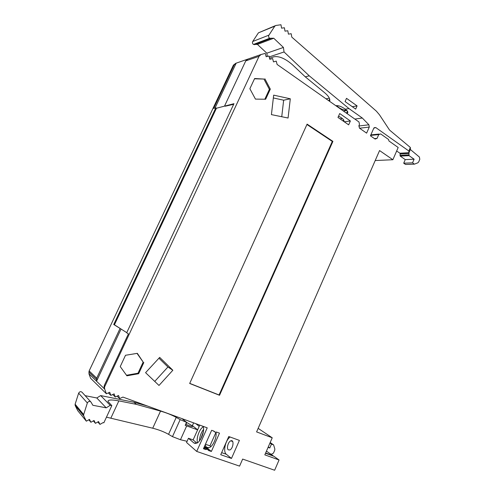 <?xml version="1.0" encoding="UTF-8"?>
<svg xmlns="http://www.w3.org/2000/svg" width="495" height="495" viewBox="0 0 495 495"><rect width="100%" height="100%" fill="white"/><g stroke="black" fill="none" stroke-linecap="round" stroke-linejoin="round"><path stroke-width="0.74" d="M126.497 375.26L138.012 373.218L143.166 362.086L137.035 353.387M143.816 362.55L138.656 373.713L126.893 375.804L120.236 366.578L125.507 355.274L137.332 353.337L143.166 362.086M138.656 373.713L138.012 373.218M264.825 99.223L269.385 89.366L263.953 79.058L254.498 78.798M264.875 78.804L270.32 89.137L265.648 99.235L255.445 99.105L249.864 88.729L254.628 78.513L263.953 79.058M270.32 89.137L269.385 89.366M189.727 383.371L219.062 394.979L332.3 141.434L306.937 124.505M332.3 141.434L332.912 141.378L219.539 395.288L219.062 394.979M219.539 395.288L189.678 383.476L307.104 124.134L332.912 141.378M154.743 381.41L167.935 366.987L158.938 358.207M172.842 370.254L158.994 385.457L145.573 372.679L159.687 357.396L172.842 370.254L167.935 366.987M281.742 116.727L283.654 100.2L273.339 97.948M290.305 98.796L288.071 118.02L271.421 114.623L273.667 95.139L290.305 98.796L283.654 100.2M199.751 425.112L193.124 439.919L196.88 443.118M197.524 442.734C196.026 438.36 199.343 429.128 203.241 426.746M228.313 449.837L229.779 449.974C233.324 448.711 234.364 439.152 230.8 440.828C228.195 441.689 226.302 448.501 228.313 449.837M239.401 440.395L231.474 458.438L220.727 454.713L228.764 436.522L239.401 440.395M230.107 437.011C225.386 440.21 222.812 451.817 226.351 454.286L231.474 458.438M215.913 432.469L209.979 445.834L210.889 446.583M213.023 430.792L216.129 432.55L216.371 432.011L219.495 433.144L211.365 451.471L206.471 447.35L205.159 444.881M215.999 432.5C216.89 437.518 213.091 446.168 209.348 447.604L206.471 447.35L208.073 447.913M209.979 445.834L205.45 444.244M211.365 451.471L208.209 450.376L208.451 449.831L204.46 446.465M203.835 447.864L205.802 449.54L203.451 448.724L211.656 430.291L213.988 431.139L214.564 431.974M204.206 447.028L206.873 449.281L205.802 449.54M208.451 449.831L206.873 449.281M203.389 431.609L200.741 439.034M203.569 429.419C201.013 432.785 199.652 436.596 199.485 440.853M203.105 426.331C205.041 430.718 200.97 441.546 196.732 443.192L193.904 442.969L188.447 438.273L186.553 442.493L196.707 451.428L207.226 427.841L122.921 397.077L119.666 398.586L118.546 395.48L115.273 396.996L114.141 393.871L110.849 395.387L109.711 392.257L106.394 393.772L104.686 389.089L104.519 387.09L259.034 56.319L261.082 54.518L265.271 53.386L266.155 56.746L268.952 55.985L269.831 59.326L272.609 58.559L273.481 61.887L276.247 61.126L277.107 64.437L358.962 121.949L359.494 124.412L358.931 125.693L359.438 128.131L366.609 133.136L369.276 127.085L359.556 128.217M193.124 439.919L188.447 438.273M375.21 160.541L392.869 159.73L379.566 150.56L256.602 431.906L272.231 437.797L264.825 454.856L279.062 459.979L274.638 470.25L242.661 459.075L239.58 466.123L196.707 451.428M265.642 452.981L273.005 455.641L272.163 455.647M266.44 451.137L273.005 455.641M348.659 124.845L337.974 117.433L339.719 113.541L350.38 120.978L348.659 124.845M344.272 121.801L350.38 120.978M338.537 116.177C342.627 118.237 344.384 120 343.815 121.479M340.009 118.843L342.361 118.509M329.348 98.171L326.601 98.703L326.428 99.087M258.149 428.361L272.231 437.797M408.938 152.813L410.361 149.509L419.376 157.026L419.803 159.291L418.646 161.983L417.848 162.812L414.402 164.154L412.539 162.849L414.111 159.211L409.049 155.647L408.839 150.994L375.73 127.537L373.775 128.217L370.439 135.803L375.123 139.07L377.072 138.371L378.725 134.597L380.667 133.91L388.594 139.51L388.928 140.964L398.184 147.485L392.869 159.73M269.546 58.237L273.97 56.777C279.106 55.935 285.2 58.528 292.26 64.567L305.279 76.836L324.732 92.8C328.829 96.315 330.45 99.155 329.596 101.314M396.637 151.043L400.01 153.221L400.232 156.111L405.25 159.607L403.703 163.189L405.547 164.464L414.402 164.154M414.111 159.211L405.25 159.607M412.539 162.849L403.703 163.189M400.01 153.221L408.938 152.695L400.003 153.215M408.839 150.994L410.355 147.467L410.361 149.509M410.355 147.467L389.54 130.055L379.467 114.797L376.355 111.14L291.784 37.1L291.184 33.722L288.406 34.136L287.799 30.752L285.002 31.16L284.396 27.757L281.581 28.166L280.968 24.75L275.82 25.48L274.793 26.155L268.921 35.151C268.346 36.358 268.581 37.397 269.627 38.257L273.747 38.239L257.425 44.408L266.842 53.175L267.3 56.43M275.189 25.734L258.409 32.843L252.741 41.475C252.19 42.632 252.419 43.622 253.434 44.445L257.425 44.408M273.747 38.239L283.431 47.446L266.842 53.175M283.431 47.446L284.05 51.969L269.2 56.913M284.05 51.969L309.245 75.822L305.279 76.836M352.285 106.697L357.087 105.905L355.664 109.104L345.077 101.562L346.519 98.332L357.087 105.905M336.606 105.627C339.273 108.318 342.664 109.915 346.772 110.404M343.443 111.041L346.865 110.503M335.87 105.72L336.093 105.683C338.518 105.392 341.581 106.555 345.293 109.166C347.496 110.8 348.257 112.08 347.558 113.002L346.816 113.411M309.245 75.822L348.963 108.572L345.293 109.166M348.963 108.572L362.321 118.033L354.853 119.06M362.321 118.033L368.911 124.783L369.276 127.085M114.419 324.794L120.731 328.816L113.732 324.51L114.419 324.794L216.439 108.244L233.962 103.678L126.689 332.776L128.415 333.877L104.315 385.395L104.129 388.563L96.544 381.224L121.052 329.026M113.732 324.51L215.826 107.861L216.439 108.244M126.745 332.652L120.731 328.816M233.671 104.297L225.268 106.221M215.826 107.861L213.692 108.349L234.209 64.851L236.165 63.162L215.016 108.046M247.766 59.134L245.761 60.879L224.643 105.825M117.092 396.155L119.666 398.586M112.705 394.534L115.273 396.996M108.287 392.906L110.849 395.387M235.793 63.286L233.411 65.123L89.143 370.947L88.97 373.874L90.579 378.242L106.394 393.772M96.537 381.206L96.711 378.155L120.025 328.525M236.177 63.156L247.358 59.276M279.062 459.979L273.877 456.266L265.524 453.247M97.849 421.963L99.953 424.407L103.053 422.625L103.839 422.81L111.821 405.628L107.941 401.42C108.003 399.731 111.641 399.552 118.856 400.882L136.311 404.353L160.529 411.104C166.512 412.83 171.746 414.921 176.226 417.378L180.161 419.611L186.547 422.322L185.192 425.335L186.689 425.91L180.471 439.727L187.085 441.311M180.471 439.727L172.477 436.639L168.554 434.332C164.086 431.807 158.815 429.771 152.732 428.218L106.462 417.161M268.08 447.362L269.781 447.987L271.464 444.102L273.611 444.9L274.849 448.99L274.725 450.203L273.481 453.086L271.538 454.243L270.753 454.033M268.271 446.923L269.781 447.987M269.948 443.056L271.464 444.102M270.171 442.536L273.611 444.9M99.953 424.407L98.567 421.554L95.442 423.336L94.044 420.478L90.907 422.266L89.496 419.395L86.34 421.183L83.748 415.936L83.606 414.779L87.343 402.967C88.463 401.136 89.719 400.882 91.099 402.212L92.812 405.269L106.208 407.843L110.212 405.318L111.821 405.628M93.351 420.874L95.442 423.336M88.828 419.772L90.907 422.266M90.591 401.655L82.257 392.486C80.92 391.205 79.72 391.434 78.643 393.179L75.122 404.217L75.203 405.572L77.696 410.609L86.34 421.183M85.146 395.666L96.797 397.974L106.208 407.843M96.797 397.974L100.652 395.585L110.212 405.318M100.652 395.585L133.99 402.256L136.311 404.353M185.674 424.258C190.284 426.245 192.728 426.913 192.994 426.257L186.528 422.365M185.953 424.382L186.807 422.489M197.641 429.827L192.4 425.595L191.998 426.492M195.81 423.671L199.194 426.356M197.629 429.852L186.689 425.91M186.547 422.322L182.012 418.64M133.99 402.256L147.343 405.987M226.351 454.286L221.642 452.647M206.471 447.35L204.837 446.781M193.904 442.969L195.476 443.52M343.586 119.802L343.066 120.966M370.842 134.888L379.083 134.065M370.619 135.401L378.725 134.597M374.461 138.612L377.072 138.371M409.08 153.475L400.257 153.976M408.802 154.886L399.991 155.356M409.062 155.659L400.245 156.117L409.049 155.647M274.793 26.155L258.409 32.843M268.921 35.151L252.741 41.475M270.61 38.511L254.387 44.68M329.491 101.24L329.837 100.473M328.841 100.788L329.658 98.975M346.525 113.213L347.428 111.196M368.911 124.783L358.819 126.008M245.761 60.879L259.034 56.319M247.748 59.14L260.698 54.648M104.315 385.395L104.878 385.933M104.123 388.544L104.686 389.089M88.97 373.874L96.531 381.187M89.143 370.947L96.711 378.155M233.411 65.123L234.209 64.851M375.73 127.537L374.102 127.722M118.856 400.882L110.892 418.04M75.203 405.572L83.748 415.936M75.122 404.217L83.667 414.525M78.643 393.179L87.343 402.967M160.529 411.104L152.732 428.218M176.226 417.378L168.554 434.332M180.161 419.611L172.477 436.639M193.619 422.872L192.4 425.595M344.006 120.972L343.784 121.461M269.627 38.257L253.434 44.445M347.558 113.002L347.83 112.396M104.519 387.09L103.956 386.546M96.364 379.263L88.809 372.011M230.8 440.828L232.693 441.515M75.061 404.458L83.606 414.779"/></g></svg>
